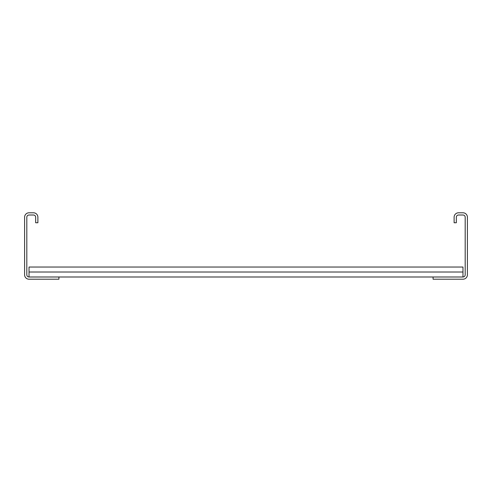 <?xml version="1.0" encoding="UTF-8"?>
<svg xmlns="http://www.w3.org/2000/svg" width="492" height="492" viewBox="0 0 492 492"><rect width="100%" height="100%" fill="white"/><g stroke="black" fill="none" stroke-linecap="round" stroke-linejoin="round"><path stroke-width="0.74" d="M454.116 222.753L454.116 217.218A4.428 4.428 0 0 1 458.544 212.79L462.972 212.79A4.428 4.428 0 0 1 467.4 217.218L467.4 274.782A4.428 4.428 0 0 1 462.972 279.21L433.083 279.21L433.083 276.996L462.972 276.996A2.214 2.214 0 0 0 465.186 274.782L465.186 217.218A2.214 2.214 0 0 0 462.972 215.004L458.544 215.004A2.214 2.214 0 0 0 456.33 217.218L456.33 222.753L454.116 222.753M58.917 279.21L58.917 276.996L29.028 276.996A2.214 2.214 0 0 1 26.814 274.782L26.814 217.218A2.214 2.214 0 0 1 29.028 215.004L33.456 215.004A2.214 2.214 0 0 1 35.67 217.218L35.67 222.753L37.884 222.753L37.884 217.218A4.428 4.428 0 0 0 33.456 212.79L29.028 212.79A4.428 4.428 0 0 0 24.6 217.218L24.6 274.782A4.428 4.428 0 0 0 29.028 279.21L58.917 279.21M29.028 272.014L462.972 272.014L462.972 267.033L29.028 267.033L29.028 276.996M462.972 272.014L462.972 276.996M58.917 276.996L433.083 276.996"/></g></svg>
